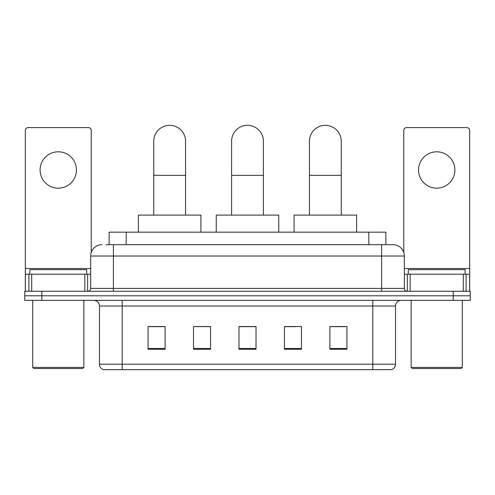 <?xml version="1.0" encoding="UTF-8"?>
<svg xmlns="http://www.w3.org/2000/svg" width="495" height="495" viewBox="0 0 495 495"><rect width="100%" height="100%" fill="white"/><g stroke="black" fill="none" stroke-linecap="round" stroke-linejoin="round"><path stroke-width="0.74" d="M199.609 326.657L193.52 326.539L193.52 349.272L210.567 349.272L210.567 326.539L193.52 326.539L210.567 326.657M109.141 244.66L109.141 232.155L385.859 232.155L385.859 244.66M106.27 244.66L388.99 244.66M106.01 244.66L113.398 244.66L113.398 256.026L90.665 256.026L90.665 288.412A2.84 2.84 0 0 1 87.825 291.252M102.032 244.66A11.366 11.366 0 0 0 90.665 256.026M392.968 244.66A11.366 11.366 0 0 1 404.335 256.026L381.602 256.026L381.602 244.66L392.795 244.66M404.335 256.026L404.335 288.412C404.502 290.138 405.448 291.085 407.175 291.252M41.797 291.252L24.75 291.252L24.75 295.8L41.797 295.8L24.75 295.8L24.75 300.347L41.797 300.347L41.797 295.8L453.203 295.8L41.797 295.8L41.797 291.252L453.203 291.252L453.203 295.8L470.25 295.8L453.203 295.8L453.203 300.347L41.797 300.347M453.203 300.347L470.25 300.347L470.25 291.252L453.203 291.252M395.524 364.215C395.369 366.937 394.008 368.756 391.434 369.672L372.797 369.672L372.797 364.215L395.524 364.215L395.524 306.028A5.68 5.68 0 0 1 401.21 300.347M372.797 369.672L103.566 369.672A5.68 5.68 0 0 1 99.476 364.215L99.476 306.028C99.136 302.575 97.243 300.682 93.79 300.347M346.939 349.272L346.939 326.539L329.893 326.539L329.893 349.272L346.939 349.272M301.48 349.272L301.48 326.539L284.433 326.539L284.433 349.272L301.48 349.272M165.107 349.272L165.107 326.539L148.061 326.539L148.061 349.272L165.107 349.272M256.026 349.272L256.026 326.539L238.974 326.539L238.974 349.272L256.026 349.272M99.476 364.215L122.203 364.215L122.203 369.672L114.518 369.672M362.575 369.672L132.425 369.672M329.893 326.657L345.807 326.657M149.193 326.657L165.107 326.657M284.433 326.657L295.391 326.657M256.026 326.657L238.974 326.657M58.274 151.81A18.185 18.185 0 0 0 40.095 169.989A18.185 18.185 0 0 0 58.274 188.174A18.185 18.185 0 0 0 76.459 169.989A18.185 18.185 0 0 0 58.274 151.81M84.843 291.252L84.843 274.205L31.711 274.205L31.711 291.252M91.235 252.475L91.235 130.445A2.84 2.84 0 0 0 88.395 127.599L28.159 127.599A2.84 2.84 0 0 0 25.319 130.445L25.319 274.205L31.711 274.205M84.843 274.205L90.665 274.205M25.319 291.252L25.319 274.205M82.708 368.534L33.839 368.534L32.707 367.401L83.847 367.401L82.708 368.534M32.707 300.347L32.707 367.401M83.847 300.347L83.847 367.401M86.687 274.205L86.687 269.664L29.867 269.664L29.867 274.205M231.592 215.108L231.592 141.242A15.908 15.908 0 0 1 247.5 125.328A15.908 15.908 0 0 1 263.408 141.242A15.908 15.908 0 0 0 247.5 125.328M263.408 215.108L263.408 141.242M278.753 232.155L278.753 215.108L216.247 215.108L216.247 232.155M153.741 215.108L153.741 141.242A15.908 15.908 0 0 1 169.649 125.328A15.908 15.908 0 0 1 185.563 141.242A15.908 15.908 0 0 0 169.649 125.328M185.563 215.108L185.563 141.242M200.902 232.155L200.902 215.108L138.396 215.108L138.396 232.155M309.437 215.108L309.437 141.242A15.908 15.908 0 0 1 325.351 125.328A15.908 15.908 0 0 1 341.259 141.242A15.908 15.908 0 0 0 325.351 125.328M341.259 215.108L341.259 141.242M356.604 232.155L356.604 215.108L294.098 215.108L294.098 232.155M436.726 151.81A18.185 18.185 0 0 0 418.541 169.989A18.185 18.185 0 0 0 436.726 188.174A18.185 18.185 0 0 0 454.905 169.989A18.185 18.185 0 0 0 436.726 151.81M463.289 291.252L463.289 274.205L410.157 274.205L410.157 291.252M469.681 291.252L469.681 274.205L469.681 291.252M463.289 274.205L469.681 274.205L469.681 130.445A2.84 2.84 0 0 0 466.841 127.599L406.605 127.599A2.84 2.84 0 0 0 403.765 130.445L403.765 252.475M404.335 274.205L410.157 274.205M461.161 368.534L412.292 368.534L411.153 367.401L462.293 367.401L461.161 368.534M411.153 300.347L411.153 367.401M462.293 300.347L462.293 367.401M465.133 274.205L465.133 269.664L408.313 269.664L408.313 274.205M126.188 244.66L126.188 232.155M368.812 244.66L368.812 232.155M113.398 291.252L113.398 288.412L404.335 288.412M90.665 288.412L113.398 288.412L113.398 256.026L381.602 256.026L381.602 291.252M372.797 300.347L372.797 306.028L99.476 306.028M395.524 306.028L372.797 306.028L372.797 364.215L122.203 364.215L122.203 300.347M256.026 348.48L238.974 348.48M210.567 348.48L193.52 348.48M165.107 348.48L148.061 348.48M301.48 348.48L284.433 348.48M346.939 348.48L329.893 348.48M90.665 268.525L25.319 268.525M87.64 274.205L87.64 291.252M25.363 274.205L25.363 291.252M28.914 291.252L28.914 274.205M231.592 175.335L263.408 175.335M153.741 175.335L185.563 175.335M309.437 175.335L341.259 175.335M469.681 268.525L404.335 268.525M469.637 291.252L469.637 274.205M466.086 274.205L466.086 291.252M407.36 291.252L407.36 274.205"/></g></svg>
